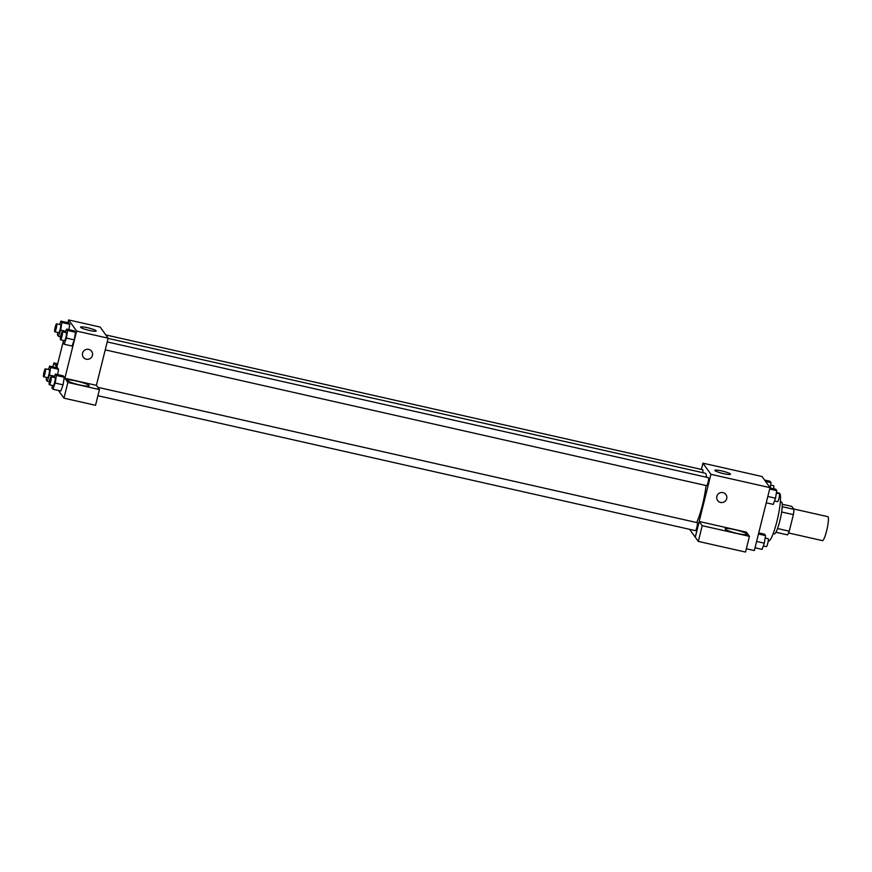 <?xml version="1.0" encoding="UTF-8"?>
<svg xmlns="http://www.w3.org/2000/svg" width="872" height="872" viewBox="0 0 872 872"><rect width="100%" height="100%" fill="white"/><g stroke="black" fill="none" stroke-linecap="round" stroke-linejoin="round"><path stroke-width="1.31" d="M788.539 532.966L822.449 540.629A12.273 1.94 -77.3 0 0 827.048 529.086A12.273 1.94 -77.3 0 0 827.855 516.682L793.662 508.965M782.249 504.245L791.82 506.403L793.934 509.335A15.838 2.507 -77.3 0 1 793.378 514.644L789.258 531.19A15.838 2.507 -77.3 0 1 787.558 534.896L775.917 532.269M780.364 501.771L781.476 502.021A16.361 2.594 102.7 0 1 780.396 518.546A16.361 2.594 102.7 0 1 774.271 533.937L773.159 533.686M782.228 506.697L793.934 509.335M777.541 528.541L789.258 531.19M781.65 511.995L793.378 514.644M768.221 540.967L768.526 541.032A24.547 3.891 -77.3 0 0 777.726 517.946A24.547 3.891 -77.3 0 0 779.339 493.149L776.44 492.495M701.361 469.419L702.919 463.163L762.008 476.504L770.02 487.655L754.335 550.559L746.345 548.75M723.008 492.615A5.112 5.003 -35.7 0 1 724.697 501.585A5.112 5.003 -35.7 0 1 717.591 494.762A5.112 5.003 -35.7 0 1 723.008 492.615M699.224 521.5L746.432 532.16L749.44 536.345L702.222 525.685L699.224 521.5L695.3 537.228L689.578 529.326M702.919 463.163L710.92 474.314L770.02 487.655M710.92 474.314L695.235 537.217M717.623 500.506A5.112 5.003 144.3 0 0 724.697 501.585A5.112 5.003 144.3 0 0 725.929 494.544M746.955 534.035A11.249 1.548 -166 0 1 747.032 534.307A11.249 1.548 -166 0 1 735.739 533.086A11.249 1.548 -166 0 1 725.199 528.857A11.249 1.548 -166 0 1 735.619 529.871A11.249 1.548 -166 0 1 746.955 534.035M702.222 525.685L698.308 541.403L695.3 537.228M749.44 536.345L745.516 552.063L698.308 541.403M730.431 474.041A8.044 1.101 -166 0 1 730.485 474.237A8.044 1.101 -166 0 1 722.408 473.365A8.044 1.101 -166 0 1 714.877 470.346A8.044 1.101 -166 0 1 722.321 471.065A8.044 1.101 -166 0 1 730.431 474.041M702.701 472.657A4.088 0.643 -77.3 0 0 702.723 469.725L105.806 334.935M97.915 395.725L695.431 530.645A4.088 0.643 -77.3 0 0 696.837 527.353A4.088 0.643 -77.3 0 0 697.229 522.666L97.838 387.321M105.24 349.868L706.647 485.671A4.088 0.643 -77.3 0 0 708.042 482.38A4.088 0.643 -77.3 0 0 708.446 477.693L107.223 341.933M696.673 522.546A27.653 4.382 -77.3 0 0 702.461 504.899A27.653 4.382 -77.3 0 0 706.069 485.541M706.484 477.257A27.653 4.382 -77.3 0 0 705.165 473.213L108.106 338.391M67.929 322.716L68.626 319.937L100.149 327.055L108.15 338.194L96.389 385.37L99.452 389.566L67.874 382.437L64.866 378.252L96.389 385.37M99.452 389.566L95.528 405.295L63.95 398.166L58.424 390.471M89.02 385.457A11.249 1.548 -166 0 1 89.108 385.74A11.249 1.548 -166 0 1 77.815 384.519A11.249 1.548 -166 0 1 67.275 380.29A11.249 1.548 -166 0 1 77.684 381.304A11.249 1.548 -166 0 1 89.02 385.457M57.171 365.88A11.249 1.548 -166 0 1 56.266 364.965A11.249 1.548 -166 0 1 57.498 364.583M57.694 363.788L53.868 362.926L56.865 367.112L63.514 340.451M53.868 362.926L52.887 366.829M67.874 382.437L63.95 398.166M54.151 377.456L55.372 374.066L63.253 375.843L64.266 377.249L63.057 384.835L60.833 391.016L52.952 389.228L51.939 387.822L52.331 385.424M65.367 332.483L66.588 329.093L74.469 330.87L75.483 332.276L74.273 339.862L72.049 346.042L64.168 344.255L63.155 342.849L63.536 340.451M68.746 322.902L69.749 324.308L68.91 329.616L69.749 324.308L68.746 322.902L60.866 321.125L61.879 322.531L60.669 330.117L58.446 336.287L57.432 334.881L57.814 332.483M57.53 367.875L58.544 369.281L57.694 374.589L58.544 369.281L57.53 367.875L49.65 366.098L50.663 367.504L49.453 375.091L47.23 381.26L46.216 379.854L46.598 377.456M68.626 319.937L76.638 331.077L64.866 378.252M89.369 330.433A8.044 1.101 -166 0 1 80.584 327.12A8.044 1.101 -166 0 1 88.661 327.992A8.044 1.101 -166 0 1 96.193 331.011A8.044 1.101 -166 0 1 89.369 330.433M76.638 331.077L108.15 338.194M88.715 349.378A5.112 5.003 -35.7 0 1 90.405 358.359A5.112 5.003 -35.7 0 1 83.309 351.536A5.112 5.003 -35.7 0 1 88.715 349.378M83.341 357.28A5.112 5.003 144.3 0 0 90.405 358.359A5.112 5.003 144.3 0 0 91.647 351.307M59.645 324.504L60.866 321.125M54.816 331.807L58.751 332.69A4.088 0.643 -77.3 0 0 60.288 328.842A4.088 0.643 -77.3 0 0 60.56 324.711L56.615 323.828A4.088 0.643 -77.3 0 0 55.219 327.12A4.088 0.643 -77.3 0 0 54.816 331.807A4.088 0.643 -77.3 0 0 56.342 327.959A4.088 0.643 -77.3 0 0 56.615 323.828M60.669 330.117L65.803 331.273M58.446 336.287L60.582 336.766M61.879 322.531L69.749 324.308M66.588 329.093L67.602 330.499L66.392 338.085L64.168 344.255M60.539 339.775L64.474 340.669A4.088 0.643 -77.3 0 0 66.01 336.821A4.088 0.643 -77.3 0 0 66.283 332.69L62.337 331.796A4.088 0.643 -77.3 0 0 60.942 335.088A4.088 0.643 -77.3 0 0 60.539 339.775A4.088 0.643 -77.3 0 0 62.065 335.927A4.088 0.643 -77.3 0 0 62.337 331.796M66.392 338.085L74.273 339.862L75.483 332.276L74.469 330.87M67.602 330.499L75.483 332.276M48.429 369.488L49.65 366.098M43.6 376.78L47.535 377.674A4.088 0.643 -77.3 0 0 49.072 373.826A4.088 0.643 -77.3 0 0 49.344 369.684L45.398 368.802A4.088 0.643 -77.3 0 0 44.003 372.093A4.088 0.643 -77.3 0 0 43.6 376.78A4.088 0.643 -77.3 0 0 45.137 372.933A4.088 0.643 -77.3 0 0 45.398 368.802M49.453 375.091L54.587 376.246M47.23 381.26L49.366 381.74M50.663 367.504L58.544 369.281M55.372 374.066L56.386 375.472L55.176 383.059L52.952 389.228M49.323 384.748L53.268 385.642A4.088 0.643 -77.3 0 0 54.794 381.794A4.088 0.643 -77.3 0 0 55.067 377.663L51.121 376.769A4.088 0.643 -77.3 0 0 49.726 380.061A4.088 0.643 -77.3 0 0 49.323 384.748A4.088 0.643 -77.3 0 0 50.859 380.901A4.088 0.643 -77.3 0 0 51.121 376.769M55.176 383.059L63.057 384.835L64.266 377.249L63.253 375.843M56.386 375.472L64.266 377.249M764.537 480.014L770.009 481.257L771.022 482.663L770.172 487.971M765.551 481.431L771.022 482.663M773.595 488.745A4.088 0.643 -77.3 0 0 773.638 485.737L770.641 485.061M769.954 487.917L775.731 489.225L776.745 490.631L775.535 498.217L773.311 504.398L766.237 502.795M767.818 496.473L775.535 498.217M769.671 489.039L776.745 490.631M774.532 501.008L777.562 501.694A4.088 0.643 -77.3 0 0 779.088 497.847A4.088 0.643 -77.3 0 0 779.361 493.705L776.363 493.029M758.738 532.89L764.515 534.198L765.529 535.604L764.319 543.191L762.095 549.371L755.032 547.769M756.602 541.447L764.319 543.191M758.455 534.013L765.529 535.604M763.316 545.981L766.346 546.668A4.088 0.643 -77.3 0 0 767.883 542.82A4.088 0.643 -77.3 0 0 768.145 538.678L765.147 538.002"/></g></svg>
